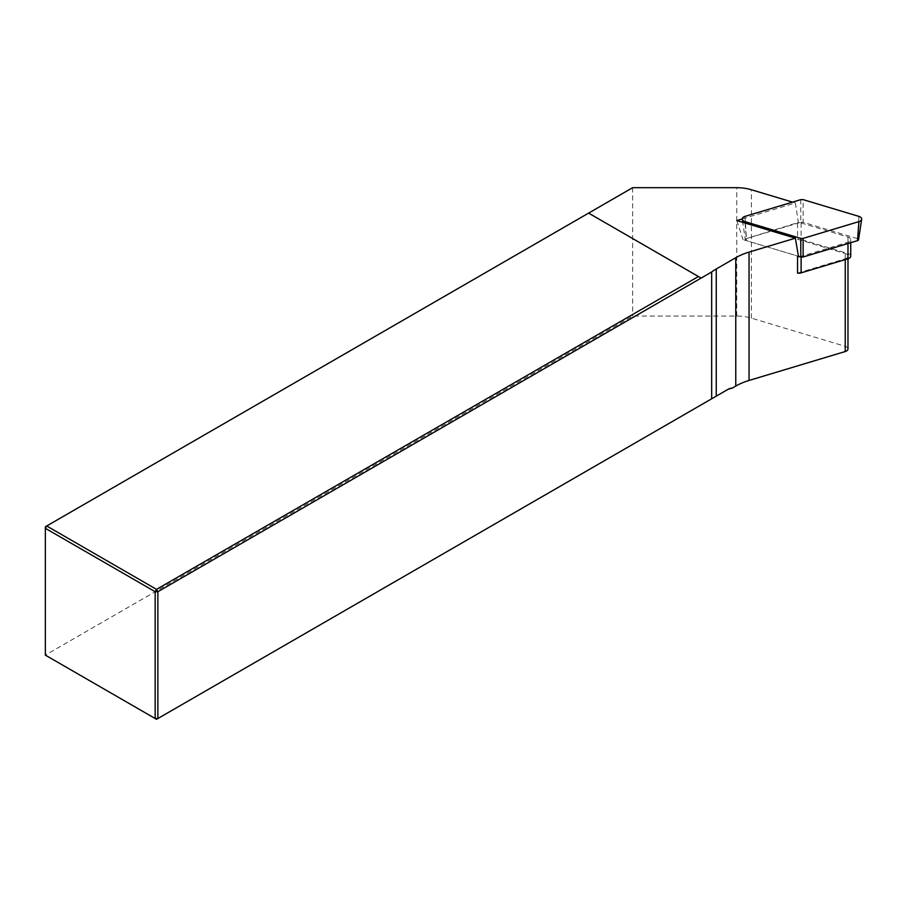 <?xml version="1.0" encoding="UTF-8"?>
<svg xmlns="http://www.w3.org/2000/svg" width="907" height="907" viewBox="0 0 907 907"><rect width="100%" height="100%" fill="white"/><g stroke="black" fill="none" stroke-linecap="round" stroke-linejoin="round"><path stroke-width="0.68" stroke-dasharray="4.54 3.4" d="M797.548 273.109L845.233 258.778A5.091 2.936 0 0 0 847.977 256.171A5.091 2.936 0 0 0 845.233 253.563L797.548 239.233L797.548 222.703L743.026 239.641L798.466 256.307L746.416 240.661A1.984 1.145 0 0 1 745.35 239.743L742.72 222.351M728.253 389.216L156.526 719.308L45.35 655.126L632.633 316.067L736.733 316.067A31.824 18.378 180 0 1 751.427 318.142L845.233 346.327A5.091 2.936 180 0 1 847.977 348.934M742.243 218.938L795.36 202.975L792.514 202.114M795.36 202.975L798.466 222.986M45.35 655.126L45.35 526.752L588.598 213.111L701.122 278.075M632.633 187.692L632.633 316.067M736.813 220.571L743.026 239.641M799.555 256.636A5.091 2.936 0 0 0 801.119 256.341L847.988 242.248A5.091 2.936 0 0 0 850.732 239.641A5.091 2.936 0 0 0 847.988 237.033L801.119 222.952A5.091 2.936 0 0 0 797.548 222.703M850.732 256.171A5.091 2.936 0 0 0 847.988 253.563L801.119 239.482A5.091 2.936 0 0 0 797.548 239.233M800.79 199.631L800.79 222.283L746.416 238.62A1.984 1.145 0 0 0 745.35 239.743M858.929 216.399L857.5 238.62A1.984 1.145 180 0 1 858.555 239.743M857.5 238.62L803.126 222.283L803.126 199.631M800.79 222.283L803.126 222.283M845.233 259.606L845.233 258.778M845.233 346.327L845.233 253.563M751.427 318.142L751.427 189.767M736.733 316.067L736.733 187.692M801.119 256.341L801.119 257.089M801.119 222.952L801.119 239.482M847.988 242.248L847.988 243.518M847.988 237.033L847.988 253.563M744.976 216.399L746.416 238.62M745.089 223.054L746.416 240.661M847.977 258.778L847.977 256.171M850.732 242.691L850.732 239.641"/><path stroke-width="1.36" d="M801.119 257.089L801.119 272.86A5.091 2.936 0 0 1 797.548 273.109L797.548 256.579L798.466 256.307L795.36 238.167L736.813 220.571L742.243 218.938M792.514 202.114L751.427 189.767A31.824 18.378 0 0 0 736.733 187.692L632.633 187.692L46.699 525.981L156.526 589.38L157.875 591.715L157.875 718.525L155.165 718.525L155.165 591.715L45.35 528.316L45.35 655.126L156.526 719.308L711.666 398.797L711.666 271.987A54.103 31.235 180 0 1 716.258 268.971L735.77 257.713A54.103 31.235 180 0 1 749.046 252.089L795.36 238.167M801.119 272.86L847.988 258.778L847.977 348.934A5.091 2.936 180 0 1 845.233 351.542L749.046 380.452A54.103 31.235 0 0 0 735.77 386.076L732.323 388.071A7.007 4.047 0 0 0 728.253 389.216L711.666 398.797M711.666 271.987L157.875 591.715L155.165 591.715L156.526 589.38L698.424 276.522L588.598 213.111M46.699 525.981L45.35 526.752L45.35 528.316L46.699 525.981M701.122 278.075L698.424 276.522M732.323 388.071L728.253 389.216M797.548 256.579A5.091 2.936 0 0 0 799.555 256.636M847.988 243.518L847.988 258.778A5.091 2.936 0 0 0 850.732 256.171L850.732 242.691M857.5 240.661A1.984 1.145 180 0 0 858.555 239.743L861.65 219.267A5.091 2.936 180 0 0 858.929 216.399L803.126 199.631L800.79 199.631L744.976 216.399A5.091 2.936 0 0 0 742.255 219.267A5.091 2.936 0 0 0 744.976 221.614L800.79 238.394L803.126 238.394L858.929 221.614L857.5 240.661L803.126 257.01L800.79 257.01L800.79 238.394M798.466 256.307L800.79 257.01M861.65 219.267A5.091 2.936 180 0 1 858.929 221.614M749.046 380.452L749.046 252.089M845.233 351.542L845.233 259.606M716.258 396.144L716.258 268.971M735.77 386.076L735.77 257.713M744.976 221.614L745.089 223.054M803.126 238.394L803.126 257.01M742.72 222.351L742.255 219.267"/></g></svg>

